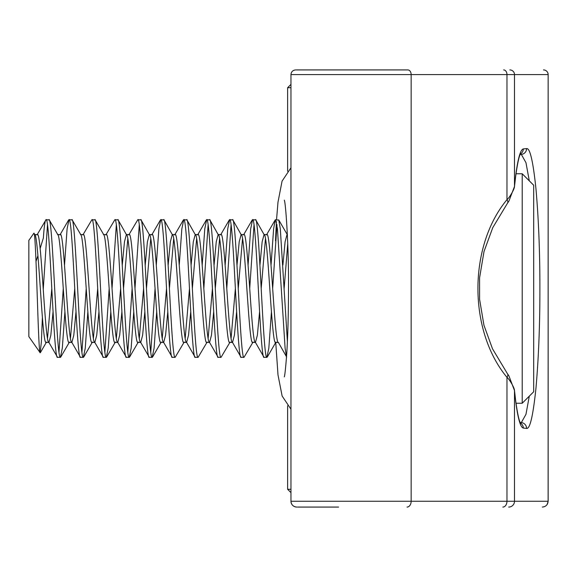 <?xml version="1.0" encoding="UTF-8"?>
<svg xmlns="http://www.w3.org/2000/svg" width="577" height="577" viewBox="0 0 577 577"><rect width="100%" height="100%" fill="white"/><g stroke="black" fill="none" stroke-linecap="round" stroke-linejoin="round"><path stroke-width="0.87" d="M522.221 173.764L533.689 185.239L533.689 391.761L522.221 403.236L522.221 173.764L516.011 173.764M522.221 403.236L516.011 403.236M28.85 336.607L28.85 240.393L33.841 233.267C36.106 227.857 38.176 355.014 40.13 352.713L28.85 336.607M34.418 234.615L35.053 234.962L33.841 233.267M34.584 234.565C38.421 231.197 42.229 345.803 46.059 342.435L48.93 342.435L50.841 335.208L53.041 311.919M34.822 234.565L37.455 234.565C41.284 231.197 45.1 345.803 48.93 342.435L57.534 357.343C53.704 361.642 49.889 215.358 46.059 219.657L49.29 219.974L57.996 234.962M57.534 234.565C61.364 231.197 65.179 345.803 69.009 342.435L71.88 342.435L73.791 335.208L75.984 311.919M57.765 234.565L60.405 234.565C64.235 231.197 68.043 345.803 71.88 342.435L80.484 357.343C76.647 361.642 72.839 215.358 69.009 219.657L72.24 219.974L80.946 234.962M80.484 234.565C84.314 231.197 88.122 345.803 91.952 342.435L94.823 342.435L96.734 335.208L98.934 311.919M80.715 234.565L83.348 234.565C87.185 231.197 90.993 345.803 94.823 342.435L103.427 357.343C99.597 361.642 95.789 215.358 91.952 219.657L95.191 219.974L103.889 234.962M103.427 234.565C107.257 231.197 111.072 345.803 114.902 342.435L117.773 342.435L119.684 335.208L121.877 311.919M103.658 234.565L106.298 234.565C110.128 231.197 113.943 345.803 117.773 342.435L126.377 357.343C122.548 361.642 118.732 215.358 114.902 219.657L118.134 219.974L126.377 234.565C130.207 231.197 134.015 345.803 137.853 342.435L140.716 342.435L142.627 335.208L144.827 311.919M122.266 265.081L124.466 241.792L126.377 234.565L129.248 234.565C133.078 231.197 136.886 345.803 140.716 342.435L149.32 357.343C145.491 361.642 141.682 215.358 137.853 219.657L141.084 219.974L149.32 234.565C153.157 231.197 156.966 345.803 160.795 342.435L163.666 342.435L165.577 335.208L167.777 311.919M145.216 265.081L147.409 241.792L149.32 234.565L152.191 234.565C156.021 231.197 159.836 345.803 163.666 342.435L172.271 357.343C168.441 361.642 164.625 215.358 160.795 219.657L164.034 219.974L172.271 234.565C176.1 231.197 179.916 345.803 183.746 342.435L186.616 342.435L188.528 335.208L190.72 311.919M168.159 265.081L170.359 241.792L172.271 234.565L175.141 234.565C178.971 231.197 182.779 345.803 186.616 342.435L195.221 357.343C191.384 361.642 187.575 215.358 183.746 219.657L186.977 219.974L195.221 234.565C199.051 231.197 202.859 345.803 206.689 342.435L209.559 342.435L211.47 335.208L213.67 311.919M191.11 265.081L193.309 241.792L195.221 234.565L198.084 234.565C201.921 231.197 205.729 345.803 209.559 342.435L218.164 357.343C214.334 361.642 210.526 215.358 206.689 219.657L209.927 219.974L218.164 234.565C221.994 231.197 225.809 345.803 229.639 342.435L232.509 342.435L234.421 335.208L236.62 311.919M214.06 265.081L216.252 241.792L218.164 234.565L221.034 234.565C224.864 231.197 228.68 345.803 232.509 342.435L241.114 357.343C237.284 361.642 233.469 215.358 229.639 219.657L232.87 219.974L241.114 234.565C244.944 231.197 248.759 345.803 252.589 342.435L255.452 342.435L257.371 335.208L259.563 311.919M237.003 265.081L239.203 241.792L241.114 234.565L243.984 234.565C247.814 231.197 251.622 345.803 255.452 342.435L264.064 357.343C260.227 361.642 256.419 215.358 252.589 219.657L255.82 219.974L264.064 234.565C267.894 231.197 271.702 345.803 275.532 342.435L278.402 342.435C274.573 345.803 270.757 231.197 266.927 234.565L264.064 234.565L262.146 241.792L259.953 265.081M286.646 357.026L278.402 342.435M282.896 265.081L285.096 241.792L287.007 234.565L287.368 234.803M47.494 338.504L51.8 288.5M70.444 338.504L74.743 288.5M93.387 338.504L97.693 288.5M116.338 338.504L120.636 288.5M123.507 288.5L127.813 238.496M139.281 338.504L143.586 288.5M146.457 288.5L150.756 238.496M162.231 338.504L166.537 288.5M169.4 288.5L173.706 238.496M185.181 338.504L189.48 288.5M192.35 288.5L196.656 238.496M208.124 338.504L212.43 288.5M215.3 288.5L219.599 238.496M231.074 338.504L235.373 288.5M238.243 288.5L242.549 238.496M261.193 288.5L265.492 238.496M284.136 288.5L287.735 243.696M48.93 219.657C52.759 215.358 56.575 361.642 60.405 357.343L57.534 357.343M271.039 265.081L273.621 228.881L275.171 219.974L278.77 219.974L280.314 228.881L287.396 341.663M275.532 219.657L277.443 228.881L285.096 348.119L286.531 356.802M255.452 219.657C259.289 215.358 263.098 361.642 266.927 357.343L264.064 357.343M232.509 219.657C236.339 215.358 240.147 361.642 243.984 357.343L241.114 357.343M209.559 219.657C213.389 215.358 217.204 361.642 221.034 357.343L218.164 357.343M186.616 219.657C190.446 215.358 194.254 361.642 198.084 357.343L195.221 357.343M163.666 219.657C167.496 215.358 171.311 361.642 175.141 357.343L172.271 357.343M140.716 219.657C144.553 215.358 148.361 361.642 152.191 357.343L149.32 357.343M117.773 219.657C121.603 215.358 125.411 361.642 129.248 357.343L126.377 357.343M94.823 219.657C98.653 215.358 102.468 361.642 106.298 357.343L103.427 357.343M71.88 219.657C75.71 215.358 79.518 361.642 83.348 357.343L80.484 357.343M266.927 357.343L268.839 348.119L271.428 311.919M272.669 288.5L276.967 224.684M243.984 357.343L253.051 342.038M249.718 288.5L254.024 224.684M248.088 265.081L250.678 228.881L252.589 219.657M221.034 357.343L230.1 342.038M226.768 288.5L231.074 224.684M225.145 265.081L227.727 228.881L229.639 219.657M198.084 357.343L207.157 342.038M203.825 288.5L208.124 224.684M202.195 265.081L204.777 228.881L206.689 219.657M175.141 357.343L184.207 342.038M179.245 265.081L181.834 228.881L183.746 219.657M152.191 357.343L154.102 348.119L156.692 311.919M150.756 352.316L155.062 288.5M156.302 265.081L158.884 228.881L160.795 219.657M129.248 357.343L131.159 348.119L133.741 311.919M134.982 288.5L139.281 224.684M127.813 352.316L132.111 288.5M128.779 234.962L137.853 219.657M106.298 357.343L108.209 348.119L110.791 311.919M112.032 288.5L116.338 224.684M104.863 352.316L109.168 288.5M105.836 234.962L114.902 219.657M83.348 357.343L85.259 348.119L87.848 311.919M81.912 352.316L86.218 288.5M82.886 234.962L91.952 219.657M60.405 357.343L62.316 348.119L64.898 311.919M58.969 352.316L63.268 288.5M64.509 265.081L67.098 228.881L69.009 219.657M43.246 289.387L47.494 224.684M40.116 248.593L43.369 237.976C44.184 226.162 45.078 220.053 46.059 219.657L36.993 234.962M42.395 317.372L41.356 342.175L40.13 352.713M36.019 261.431L37.909 255.611M290.959 492.621L287.627 489.289L290.959 489.289M290.959 84.379L287.627 87.711L290.959 87.711M287.627 489.289L287.627 405.739M287.627 171.261L287.627 87.711M338.584 507.075L297.48 507.075M296.787 507.075A5.828 5.828 -90 0 1 290.959 501.247L411.156 501.247L411.156 74.592L290.959 74.592L290.959 501.247C291.27 504.752 293.217 506.693 296.787 507.075M407.03 507.075A5.828 4.133 90 0 0 411.156 501.247L514.496 501.247L514.496 391.098C515.023 388.653 509.585 379.37 506.967 377.322C468.257 330.643 468.257 246.357 506.967 199.678A5.828 3 36.7 0 1 507.515 203.162A5.828 3 36.7 0 1 507.508 203.162L508.842 201.272L514.489 186.494A5.828 4.277 -174.2 0 0 514.496 185.902C516.999 162.05 519.935 149.731 523.296 148.931L526.592 148.614C529.974 147.799 533.105 161.3 535.99 189.133C538.637 219.476 539.935 252.603 539.892 288.5C539.935 324.397 538.637 357.524 535.99 387.867C533.105 415.7 529.974 429.201 526.592 428.386L523.296 428.069C519.935 427.268 516.999 414.95 514.496 391.098A5.828 4.277 -5.8 0 0 514.489 390.506L508.842 375.721L507.508 373.838A5.828 3 -36.7 0 0 507.508 373.838L492.491 348.782L483.952 325.255L479.602 299.441L479.581 277.782L484.009 251.522L492.765 227.641L507.515 203.162M503.663 69.925A4.666 3.303 -90 0 1 506.967 74.592L506.967 199.678C509.578 197.63 515.03 188.347 514.496 185.902L514.496 74.592L411.156 74.592A4.666 3.303 90 0 0 407.852 69.925L386.936 69.925M502.841 507.075A5.828 4.133 90 0 0 506.967 501.247L506.967 377.322A5.828 3 -36.7 0 0 507.515 373.838M520.137 422.465L521.334 422.58L525.964 414.336L529.297 396.161M533.689 338.237L533.689 238.763M529.297 180.839L525.964 162.671L521.334 154.42A5.828 5.806 -95.5 0 0 521.348 154.42A5.828 5.806 -95.5 0 0 526.592 148.614M544.118 506.779L542.315 507.075C545.842 506.721 547.775 504.781 548.128 501.247L548.15 74.592A4.666 4.666 0 0 0 543.484 69.925A4.666 4.645 -90 0 1 548.128 74.592L514.496 74.592A4.666 4.645 -90 0 0 509.852 69.925M296.326 69.925L407.852 69.925M520.382 153.987A5.828 5.806 -95.5 0 0 523.296 148.931M521.334 154.42L520.137 154.535M521.334 422.58A5.828 5.806 95.5 0 1 521.348 422.58A5.828 5.806 95.5 0 1 526.592 428.386M520.382 423.013A5.828 5.806 95.5 0 1 523.296 428.069M508.698 507.075A5.828 5.806 90 0 0 514.496 501.247L548.15 501.247L548.15 74.592M46.521 342.038L40.34 352.684M69.471 342.038L60.765 357.026M92.421 342.038L83.715 357.026M115.364 342.038L106.658 357.026M138.314 342.038L129.609 357.026M161.257 342.038L152.559 357.026M275.994 342.038L267.295 357.026M287.469 234.962L278.77 219.974M68.641 219.974L59.943 234.962M160.435 219.974L151.729 234.962M183.378 219.974L174.68 234.962M206.328 219.974L197.622 234.962M229.278 219.974L220.573 234.962M252.221 219.974L243.516 234.962M275.171 219.974L266.466 234.962M284.317 200.14C285.723 202.772 288.875 247.309 288.507 289.373C288.464 314.213 287.873 335.684 286.733 353.788C285.709 367.448 284.901 375.144 284.317 376.86L284.324 376.817M290.959 409.201L282.131 396.031L277.999 374.92L275.748 342.471M275.489 240.825L276.419 221.539M276.542 219.657L277.984 202.217L282.066 181.135L290.959 167.799M520.656 153.496L520.418 153.922C518.932 156.648 517.331 164.243 515.614 176.713L514.489 186.494M514.489 390.506L515.6 400.171C517.309 412.627 518.903 420.251 520.396 423.042L520.656 423.504M547.14 504.493L548.15 501.247M290.959 74.592C291.212 71.786 292.763 70.228 295.619 69.925"/></g></svg>
